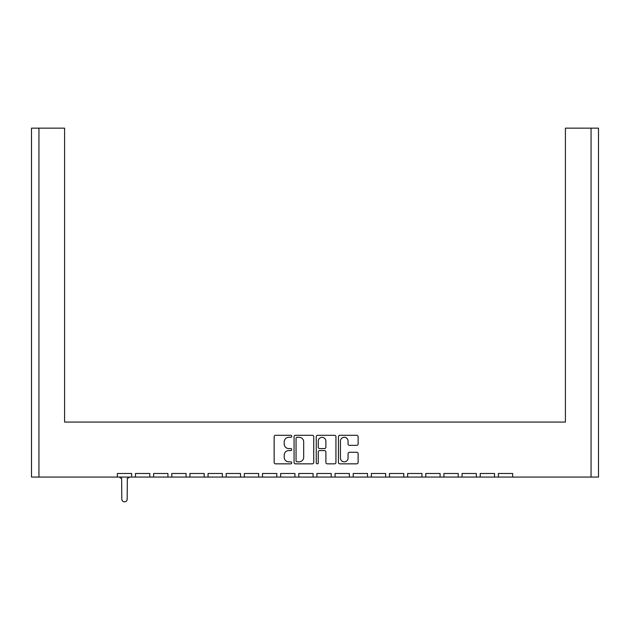 <?xml version="1.0" encoding="UTF-8"?>
<svg xmlns="http://www.w3.org/2000/svg" width="630" height="630" viewBox="0 0 630 630"><rect width="100%" height="100%" fill="white"/><g stroke="black" fill="none" stroke-linecap="round" stroke-linejoin="round"><path stroke-width="0.94" d="M291.737 436.299A1 1 0 0 0 290.737 435.298L275.578 435.298A1.425 1.425 0 0 0 274.152 436.724L274.152 462.412A1.425 1.425 0 0 0 275.578 463.837L290.737 463.837A1 1 0 0 0 291.737 462.837A1 1 0 0 0 290.737 461.837L288.776 461.837A4.567 4.567 0 0 1 284.209 457.278L284.209 455.136A4.567 4.567 0 0 1 288.776 450.568L290.737 450.568A1 1 0 0 0 291.737 449.568A1 1 0 0 0 290.737 448.568L288.776 448.568A4.567 4.567 0 0 1 284.209 444L284.209 441.858A4.567 4.567 0 0 1 288.776 437.299L290.737 437.299A1 1 0 0 0 291.737 436.299M349.5 445.355L356.706 445.355A1.425 1.425 0 0 0 358.131 443.93L358.131 436.724A1.425 1.425 0 0 0 356.706 435.298L339.869 435.298A1.425 1.425 0 0 0 338.436 436.724L338.436 462.412A1.425 1.425 0 0 0 339.869 463.837L356.706 463.837A1.425 1.425 0 0 0 358.131 462.412L358.131 453.71A1.425 1.425 0 0 0 356.706 452.277L349.5 452.277A1.425 1.425 0 0 0 348.075 453.71L348.075 458.026A3.819 3.819 0 0 1 344.256 461.837A3.819 3.819 0 0 1 340.436 458.026L340.436 441.11A3.819 3.819 0 0 1 344.256 437.299A3.819 3.819 0 0 1 348.075 441.11L348.075 443.93A1.425 1.425 0 0 0 349.5 445.355M512.663 477.075L591.058 477.075L591.058 128.15L565.409 128.15L565.409 422.061L64.591 422.061L64.591 128.15L38.942 128.15L38.942 477.075L117.337 477.075L117.337 473.469L131.638 473.469L131.638 477.075L135.481 477.075L135.481 473.469L149.782 473.469L149.782 477.075L153.626 477.075L153.626 473.469L167.927 473.469L167.927 477.075L171.769 477.075L171.769 473.469L186.071 473.469L186.071 477.075L189.913 477.075L189.913 473.469L204.214 473.469L204.214 477.075L208.057 477.075L208.057 473.469L222.358 473.469L222.358 477.075L226.202 477.075L226.202 473.469L240.502 473.469L240.502 477.075L244.345 477.075L244.345 473.469L258.647 473.469L258.647 477.075L262.489 477.075L262.489 473.469L276.791 473.469L276.791 477.075L280.634 477.075L280.634 473.469L294.934 473.469L294.934 477.075L298.777 477.075L298.777 473.469L313.079 473.469L313.079 477.075L316.921 477.075L316.921 473.469L331.223 473.469L331.223 477.075L335.065 477.075L335.065 473.469L349.366 473.469L349.366 477.075L353.209 477.075L353.209 473.469L367.51 473.469L367.51 477.075L371.353 477.075L371.353 473.469L385.654 473.469L385.654 477.075L389.498 477.075L389.498 473.469L403.798 473.469L403.798 477.075L407.641 477.075L407.641 473.469L421.942 473.469L421.942 477.075L425.785 477.075L425.785 473.469L440.087 473.469L440.087 477.075L443.93 477.075L443.93 473.469L458.231 473.469L458.231 477.075L462.073 477.075L462.073 473.469L476.374 473.469L476.374 477.075L480.217 477.075L480.217 473.469L494.519 473.469L494.519 477.075L498.362 477.075L498.362 473.469L512.663 473.469L512.663 477.075L498.362 477.075M313.748 462.412L313.748 436.724A1.425 1.425 0 0 0 312.322 435.298L295.486 435.298A1.425 1.425 0 0 0 294.06 436.724L294.06 462.412A1.425 1.425 0 0 0 295.486 463.837L312.322 463.837A1.425 1.425 0 0 0 313.748 462.412M317.677 435.298A1.425 1.425 0 0 0 316.252 436.724L316.252 462.837A1 1 0 0 0 317.244 463.837A1 1 0 0 0 318.245 462.837L318.245 451.994A1.425 1.425 0 0 1 319.67 450.568L324.458 450.568A1.425 1.425 0 0 1 325.883 451.994L325.883 462.412A1.425 1.425 0 0 0 327.309 463.837L334.514 463.837A1.425 1.425 0 0 0 335.94 462.412L335.94 436.724A1.425 1.425 0 0 0 334.514 435.298L317.677 435.298M565.409 135.127L565.409 422.061L516.387 422.061M113.613 422.061L64.591 422.061L64.591 135.127M591.058 128.15L598.5 128.15L598.5 477.075L591.058 477.075M38.942 477.075L31.5 477.075L31.5 128.15L38.942 128.15M494.519 477.075L480.217 477.075M476.374 477.075L462.073 477.075M458.231 477.075L443.93 477.075M440.087 477.075L425.785 477.075M421.942 477.075L407.641 477.075M403.798 477.075L389.498 477.075M385.654 477.075L371.353 477.075M367.51 477.075L353.209 477.075M349.366 477.075L335.065 477.075M331.223 477.075L316.921 477.075M313.079 477.075L298.777 477.075M294.934 477.075L280.634 477.075M276.791 477.075L262.489 477.075M258.647 477.075L244.345 477.075M240.502 477.075L226.202 477.075M222.358 477.075L208.057 477.075M204.214 477.075L189.913 477.075M186.071 477.075L171.769 477.075M167.927 477.075L153.626 477.075M149.782 477.075L135.481 477.075M131.638 477.075L117.337 477.075M297.053 437.299A1 1 0 0 0 296.053 438.291L296.053 460.845A1 1 0 0 0 297.053 461.837L299.124 461.837A4.567 4.567 0 0 0 303.691 457.278L303.691 441.858A4.567 4.567 0 0 0 299.124 437.299L297.053 437.299M325.883 441.181A3.819 3.819 0 0 0 322.064 437.37A3.819 3.819 0 0 0 318.245 441.181L318.245 447.142A1.425 1.425 0 0 0 319.67 448.568L324.458 448.568A1.425 1.425 0 0 0 325.883 447.142L325.883 441.181M119.621 477.075A2.323 2.323 0 0 0 121.637 478.241L121.811 499.173A2.677 2.677 0 0 0 124.488 501.85A2.677 2.677 0 0 0 127.165 499.173L127.339 478.241A2.323 2.323 0 0 0 129.355 477.075"/></g></svg>

